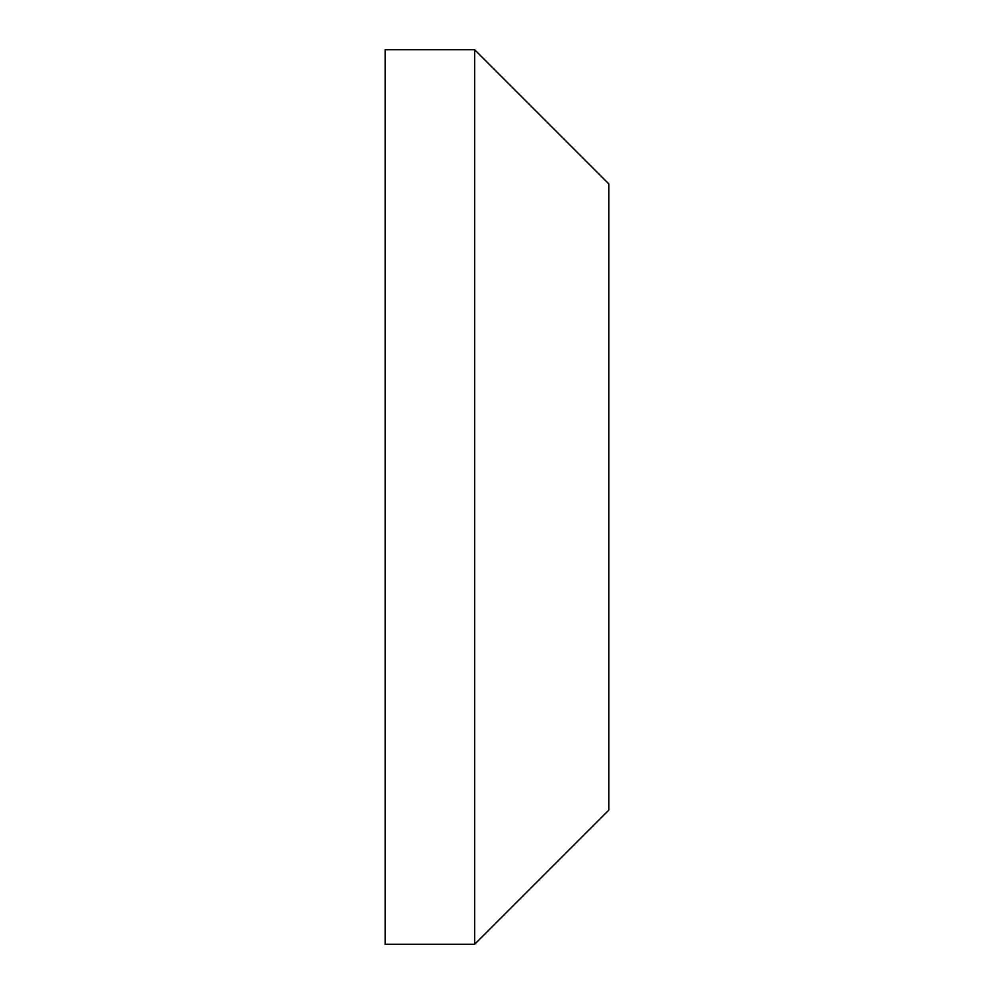 <?xml version="1.0" encoding="UTF-8"?>
<svg xmlns="http://www.w3.org/2000/svg" width="994" height="994" viewBox="0 0 994 994"><rect width="100%" height="100%" fill="white"/><g stroke="black" fill="none" stroke-linecap="round" stroke-linejoin="round"><path stroke-width="1.49" d="M474.635 49.7L608.825 183.89L608.825 810.11L474.635 944.3L474.635 49.7L385.175 49.7L385.175 944.3L474.635 944.3"/></g></svg>

